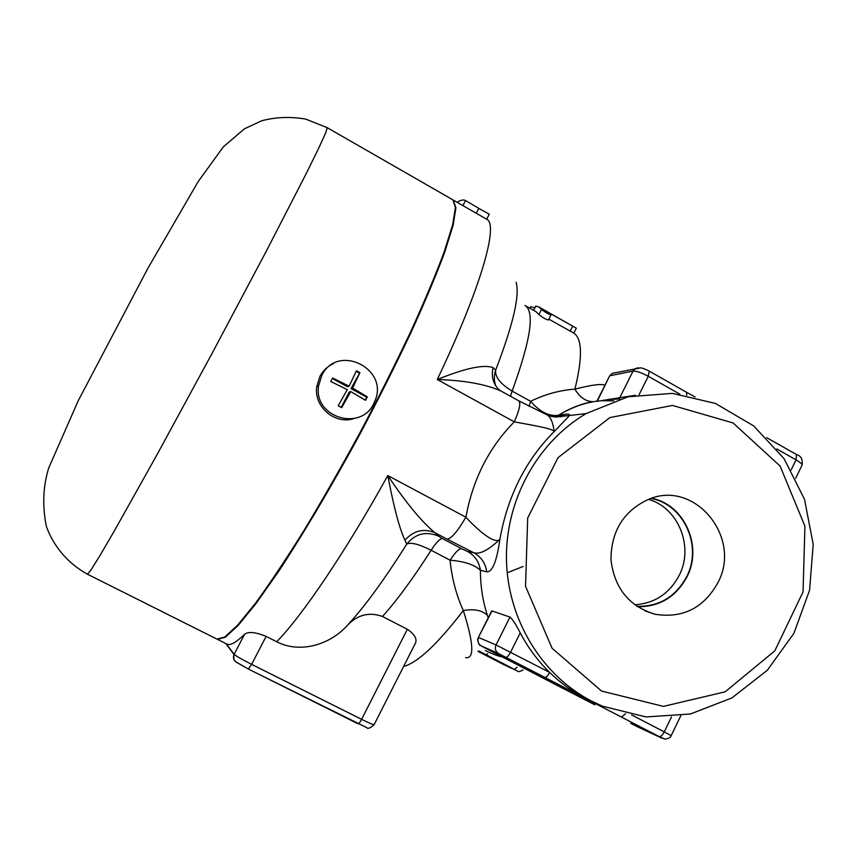<?xml version="1.0" encoding="UTF-8"?>
<svg xmlns="http://www.w3.org/2000/svg" width="856" height="856" viewBox="0 0 856 856"><rect width="100%" height="100%" fill="white"/><g stroke="black" fill="none" stroke-linecap="round" stroke-linejoin="round"><path stroke-width="1.28" d="M648.463 499.38C678.369 507.64 694.12 546.791 679.225 575.339C669.456 593.657 654.605 603.469 634.649 604.775M636.832 606.326C659.056 606.808 675.684 596.9 686.715 576.602C702.765 546.032 683.709 504.088 650.956 498.492M651.609 498.278C684.265 504.291 703.033 546.214 687.004 576.762C676.058 596.964 659.527 606.947 637.41 606.711M717.884 582.722C703.632 608.135 682.681 618.631 655.011 614.244C629.064 606.358 614.383 588.179 610.959 559.696C611.184 530.955 623.724 510.839 648.581 499.337C694.687 479.264 742.441 537.504 717.884 582.722M601.533 691.06L552.056 648.227L525.53 586.274L527.692 517.987L558.037 457.639L609.943 417.568L672.484 405.434L733.078 422.95L780.105 466.071L804.918 526.183L803.056 591.881L774.808 650.849L725.214 691.798L663.453 706.382L601.533 691.06M591.507 701.064L602.496 706.189L645.948 716.932L690.332 714.011L731.912 697.929L767.372 670.216L793.929 633.28L809.594 590.159L813.2 544.309L804.512 499.337L784.16 458.784L753.697 425.914L715.434 403.444L672.388 393.375L628.037 396.777L586.125 413.587C537.354 442.263 505.404 500.139 506.452 559.685C507.587 619.23 541.645 675.245 591.507 701.064M557.598 685.645L555.897 684.757M491.28 611.676L492.018 610.949L509.983 617.08C512.744 619.53 516.157 624.805 520.223 632.894C528.066 647.735 537.857 660.907 549.616 672.399C560.37 682.853 572.29 691.466 585.354 698.261L595.006 702.819M635.452 395.247L596.857 401.357M609.098 399.527L619.872 398.928M601.511 400.704L613.763 400.865M561.172 416.808L555.993 416.358M488.23 617.743L487.417 615.357C482.848 601.618 480.494 586.585 480.377 570.289L486.764 571.851C492.403 572.183 496.78 561.333 499.883 539.291C507.694 495.902 525.787 460.014 554.164 431.617L569.283 415.823C569.957 414.347 568.919 413.823 566.18 414.218L558.561 415.267C570.46 408.023 582.54 403.444 594.802 401.507L597.028 401.025M546.931 414.828L547.391 415.032C548.931 415.941 551.82 416.605 556.058 417.043L586.125 413.587M485.32 650.581C492.831 654.177 498.449 656.274 502.162 656.852M498.706 653.652L544.855 677.417C546.16 677.567 547.744 675.898 549.616 672.399L496.052 644.932L478.654 637.56C477.284 641.101 478.14 643.883 481.2 645.895L498.706 653.652C495.506 651.544 494.618 648.645 496.052 644.932L509.983 617.08M484.999 647.971L521.978 667.102L481.2 645.895M625.65 713.679L621.435 717.061L659.152 736.577C660.714 736.877 662.416 735.304 664.256 731.859L631.642 714.942M594.867 704.82L521.978 667.102M686.705 395.205L686.619 392.315L695.04 396.949M487.588 653.77L486.058 654.712L514.488 669.403L517.035 667.198M453.124 199.994L455.927 207.73L453.166 225.075L444.713 252.178C436.271 274.894 425.079 301.59 411.126 332.246C395.814 364.603 378.919 398.233 360.44 433.168C332.192 485.277 303.431 533.77 278.5 571.594L256.126 603.394L238.193 625.404L225.267 637.292L217.51 639.357L226.99 644.108C230.2 645.798 236.042 642.535 244.527 634.317C248.401 631.375 255.602 632.07 266.12 636.393L276.691 641.733C300.189 653.952 330.181 644.579 347.183 625.554C357.401 614.736 369.171 611.719 382.493 616.491L407.338 629.288C415.513 634.842 417.899 640.063 414.497 644.975L374.211 724.497C374.297 725.235 370.102 723.513 361.617 719.34C360.012 722.357 358.803 723.834 358.001 723.78L248.379 669.05M518.768 400.843L547.391 415.032C550.911 417.535 553.158 423.057 554.164 431.617C553.629 428.653 532.25 425.207 514.285 421.858C489.011 447.453 472.876 479.242 465.889 517.217C478.665 531.073 495.078 544.78 499.883 539.291C488.573 550.076 479.884 554.57 473.85 552.773L467.665 551.521L461.534 548.685C458.966 548.621 455.135 552.462 450.053 560.188C451.84 578.196 456.259 594.973 463.31 610.531C473.743 643.38 474.534 659.077 465.685 657.601M467.226 208.083L453.37 200.122M457.136 202.294C460.731 200.036 463.503 199.437 465.461 200.507L478.804 208.383L476.268 213.272M465.536 200.55L462.903 205.622M478.804 208.383L489.258 214.203L486.668 219.243C498.813 223.972 481.746 286.086 437.255 379.529C464.658 380.396 485.94 384.248 501.102 391.085L518.704 400.811C521.004 402.844 519.528 409.864 514.285 421.858L437.255 379.529C465.279 368.155 483.908 364.196 493.152 367.652C491.141 375.891 492.874 383.039 498.353 389.106L501.102 391.085M461.534 548.685L442.392 538.563L438.325 536.059L434.827 532.635C421.548 521.636 405.872 502.6 387.789 475.562C393.824 507.287 399.538 528.826 404.931 540.168L406.76 544.095C410.613 542.03 418.734 544.074 431.135 550.237L450.053 560.188C464.455 561.386 474.556 564.746 480.377 570.289C479.125 561.878 474.887 555.619 467.665 551.521M487.417 615.357C482.367 610.317 474.331 608.712 463.31 610.531C437.577 644.044 417.664 662.694 403.583 666.503M604.946 385.243C601.533 383.595 591.528 384.89 574.922 389.138C579.726 397.291 585.697 401.475 592.833 401.678L586.392 403.08C577.04 405.476 567.71 409.553 558.412 415.31L558.412 415.31C549.199 416.594 539.933 411.929 530.624 401.314L529.062 406.322M530.699 306.769L534.861 307.764M576.323 328.201L573.83 333.123L548.846 319.16M550.975 314.955L548.428 319.973C545.818 319.449 542.65 317.63 538.927 314.537L536.049 311.712L525.006 305.474C534.979 311.659 530.688 340.196 512.134 391.085C500.407 383.959 494.907 376.993 495.635 370.188L493.152 367.652M573.83 333.112C582.283 338.73 582.647 357.401 574.922 389.138C559.728 390.24 544.951 394.306 530.624 401.314L512.134 391.085L510.476 396.264M535.706 306.106L538.905 306.983L541.538 309.412C545.315 312.419 548.482 314.227 551.039 314.848L549.295 312.986L576.323 328.19L538.905 306.983M404.931 540.168C413.534 530.667 423.495 528.163 434.827 532.635L447.1 539.13C451.305 538.756 457.564 531.458 465.889 517.217L387.789 475.562C345.385 552.173 301.761 616.384 276.691 641.733M554.624 416.925L558.561 415.267L554.367 416.904M516.072 282.287C520.02 295.085 513.204 324.381 495.635 370.188C493.901 375.377 493.923 380.567 495.699 385.735M554.977 416.968L566.18 414.218M438.325 536.059C425.871 530.977 415.342 533.663 406.76 544.095C383.98 580.24 364.121 607.385 347.183 625.554M486.764 571.851C485.502 563.291 481.2 556.935 473.85 552.773L447.1 539.13M507.191 572.782L523.102 566.469M399.388 355.507C374.115 407.649 346.723 458.656 317.223 508.528M87.473 574.226L217.007 639.111L224.743 637.025L237.658 625.137L255.58 603.116C269.843 583.514 285.893 559.439 303.752 530.87C322.252 500.236 340.966 467.558 359.873 432.858C378.352 397.933 395.258 364.292 410.57 331.935C424.523 301.28 435.736 274.594 444.189 251.878L452.653 224.775L455.424 207.441L452.888 199.844L327.249 127.704L325.633 133.022L318.657 148.281L306.17 173.672L265.949 251.846L212.031 353.475L157.097 454.547L114.148 531.266L99.885 555.694L91.014 569.936L87.473 574.226C67.966 563.505 53.436 546.214 46.406 526.526C42.222 506.067 42.993 486.55 48.706 467.986L78.163 400.875L147.938 268.196L198.282 181.419L223.395 146.783L244.474 128.785L261.636 120.792C275.814 117.026 290.537 116.469 305.806 119.123L327.249 127.704M332.321 378.502L347.536 386.752L349.109 386.174L356.438 370.787L359.905 372.67L352.586 388.057L367.32 396.831L365.02 400.009M352.586 388.057L351.003 388.635L366.55 397.056M367.32 396.831L365.501 400.319L350.767 391.567L349.184 392.112L341.234 407.36M350.767 391.567L341.694 407.606L338.206 405.733L347.279 389.673L330.748 381.487L332.577 377.988L349.109 386.174M359.905 372.67L351.003 388.635M356.192 371.354L359.167 372.981M321.749 375.559L318.56 385.981C313.446 418.359 362.955 432.162 374.436 401.903C390.454 369.246 337.574 342.454 321.749 375.559M333.583 363.533C327.602 366.282 323.033 370.584 319.887 376.426L316.731 386.762C313.799 406.664 334.664 424.683 353.517 418.723M544.855 677.417L621.435 717.061M505.971 657.28C507.18 657.387 508.721 655.685 510.604 652.165L520.223 632.894M492.018 610.949L478.322 637.495M659.152 736.577L664.919 739.124C668.836 738.514 670.911 737.369 671.168 735.668L664.256 731.859L671.5 716.921M638.405 727.215L630.786 723.406M662.191 738.279L637.988 727.022M630.722 723.374L638.105 727.086M615.988 372.585L612.233 373.355L610.103 375.698L633.076 371.076C636.383 370.905 641.444 372.638 648.27 376.287L649.255 371.151L686.619 392.315M639.111 394.637L648.27 376.287L679.857 394.156M619.658 397.89L633.076 371.076L635.302 368.626L638.394 367.748M609.354 376.458L597.21 401.368M776.82 448.983L796.027 459.854L796.476 454.525C800.938 455.767 802.821 459.244 802.136 464.936M791.179 469.869L796.027 459.854C800.842 462.679 802.778 464.573 801.847 465.546L795.695 478.258M503.906 664.695L477.851 651.298L517.334 670.933M514.488 669.403L517.505 671.018C517.698 672.12 519.538 671.767 523.037 669.938M517.259 670.901L503.81 664.641M478.996 651.063L486.058 654.712M382.493 616.491C397.002 600.345 413.223 578.26 431.135 550.237C436.196 542.458 439.941 538.563 442.392 538.563M407.338 629.288L361.617 719.34L251.632 664.352C241.852 659.377 236.01 656.038 234.127 654.316L234.02 654.519C232.95 657.215 233.431 659.537 235.464 661.506M236.631 662.287L248.326 669.039L251.632 664.352L266.12 636.393M244.527 634.317L234.127 654.316L226.187 643.701M535.835 306.009L533.62 310.343M572.632 326.211L570.107 331.186M541.538 309.412L538.927 314.537M644.868 610.81L655.011 614.244M484.978 647.96L480.451 645.499C479.895 646.473 476.407 640.342 478.354 637.442L491.654 610.938M521.957 667.092L556.389 685.014M662.298 738.332L638.298 727.172M594.834 704.809L557.17 685.421M671.2 735.614L680.777 715.798M649.255 371.151C649.993 371.279 641.797 367.588 640.663 367.866L612.233 373.355L609.654 375.859L596.825 401.421M766.655 437.641L796.476 454.525M225.802 643.509L234.02 654.519C233.281 661.881 234.747 659.955 236.138 662.095L248.326 669.039L366.678 727.589C367.705 729.119 370.177 728.167 374.093 724.743M486.668 219.243L467.237 208.094M466.531 201.128L465.461 200.507M530.806 306.566L529.939 308.267M535.76 306.009L533.566 310.311M316.731 386.762L318.56 385.981"/></g></svg>
